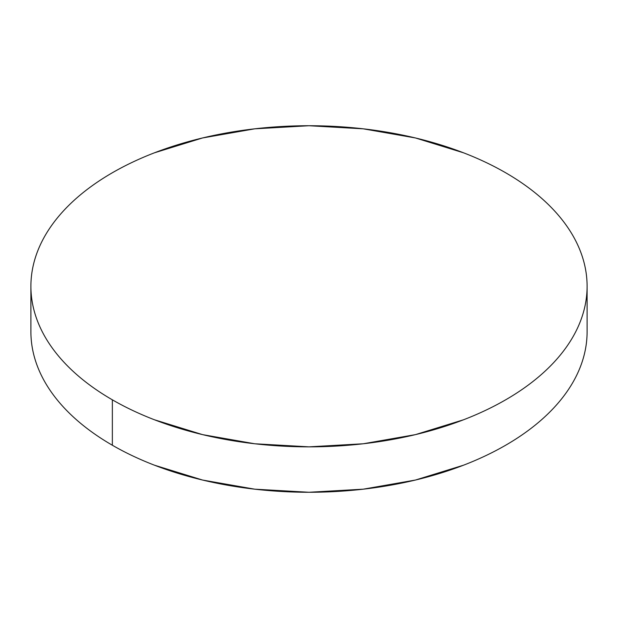 <?xml version="1.0" encoding="UTF-8"?>
<svg xmlns="http://www.w3.org/2000/svg" width="618" height="618" viewBox="0 0 618 618"><rect width="100%" height="100%" fill="white"/><g stroke="black" fill="none" stroke-linecap="round" stroke-linejoin="round"><path stroke-width="0.93" d="M587.1 331.704C587.1 342.248 585.316 352.693 581.754 363.029C578.193 373.372 572.917 383.407 565.933 393.148C558.942 402.89 550.375 412.144 540.232 420.912C530.09 429.672 518.556 437.783 505.648 445.238C492.731 452.693 478.687 459.352 463.508 465.207L415.427 480.047L363.253 489.178L309 492.268L254.747 489.178L202.573 480.047L154.492 465.207C139.313 459.352 125.269 452.693 112.352 445.238C99.444 437.783 87.91 429.672 77.768 420.912C67.625 412.144 59.058 402.89 52.067 393.148C45.083 383.407 39.807 373.372 36.246 363.029C32.684 352.693 30.9 342.248 30.9 331.704A278.1 160.556 0 0 0 112.352 445.238A278.1 160.556 0 0 0 415.427 480.047A278.1 160.556 0 0 0 587.1 331.704L587.1 286.296A278.1 160.556 180 0 1 415.427 434.632A278.1 160.556 180 0 1 112.352 399.823L112.352 445.238L112.352 399.823A278.1 160.556 180 0 1 30.9 286.296A278.1 160.556 180 0 1 202.573 137.953A278.1 160.556 180 0 1 505.648 172.762A278.1 160.556 180 0 1 587.1 286.296C587.1 275.752 585.316 265.307 581.754 254.971C578.193 244.628 572.917 234.593 565.933 224.852C558.942 215.11 550.375 205.856 540.232 197.088C530.09 188.328 518.556 180.217 505.648 172.762C492.731 165.307 478.687 158.648 463.508 152.793L415.427 137.953L363.253 128.822L309 125.732L254.747 128.822L202.573 137.953L154.492 152.793C139.313 158.648 125.269 165.307 112.352 172.762C99.444 180.217 87.91 188.328 77.768 197.088C67.625 205.856 59.058 215.11 52.067 224.852C45.083 234.593 39.807 244.628 36.246 254.971C32.684 265.307 30.9 275.752 30.9 286.296C30.9 296.833 32.684 307.277 36.246 317.613C39.807 327.957 45.083 338 52.067 347.733C59.058 357.474 67.625 366.729 77.768 375.497C87.91 384.265 99.444 392.368 112.352 399.823C125.269 407.277 139.313 413.936 154.492 419.792L202.573 434.632L254.747 443.77L309 446.853L363.253 443.77L415.427 434.632L463.508 419.792C478.687 413.936 492.731 407.277 505.648 399.823C518.556 392.368 530.09 384.265 540.232 375.497C550.375 366.729 558.942 357.474 565.933 347.733C572.917 338 578.193 327.957 581.754 317.613C585.316 307.277 587.1 296.833 587.1 286.296M30.9 331.704L30.9 286.296"/></g></svg>
